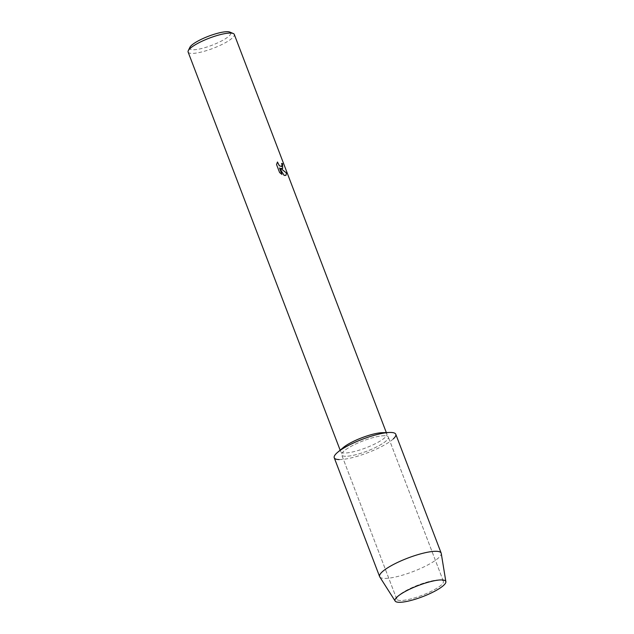 <?xml version="1.0" encoding="UTF-8"?>
<svg xmlns="http://www.w3.org/2000/svg" width="634" height="634" viewBox="0 0 634 634"><rect width="100%" height="100%" fill="white"/><g stroke="black" fill="none" stroke-linecap="round" stroke-linejoin="round"><path stroke-width="0.48" stroke-dasharray="3.17 2.38" d="M439.639 579.944A24.964 5.492 159.1 0 0 439.204 579.944A24.964 5.492 159.1 0 0 398.968 595.302A24.964 5.492 159.1 0 0 396.749 599.13A24.964 5.492 159.1 0 0 400.514 600.493A24.964 5.492 159.1 0 0 427.712 592.996A24.964 5.492 159.1 0 0 443.396 581.315A24.964 5.492 159.1 0 0 439.639 579.944A24.964 5.492 159.1 0 0 439.204 579.944A24.964 5.492 159.1 0 0 398.968 595.302A24.964 5.492 159.1 0 0 396.749 599.13A24.964 5.492 159.1 0 0 400.514 600.493A24.964 5.492 159.1 0 0 427.712 592.996A24.964 5.492 159.1 0 0 443.396 581.315A24.964 5.492 159.1 0 0 439.639 579.944M384.576 435.74A24.964 5.492 159.1 0 0 357.37 443.237A24.964 5.492 159.1 0 0 341.686 454.927A24.964 5.492 159.1 0 0 345.443 456.29A24.964 5.492 159.1 0 0 372.649 448.793A24.964 5.492 159.1 0 0 388.333 437.111A24.964 5.492 159.1 0 0 384.576 435.74A24.964 5.492 159.1 0 0 357.37 443.237A24.964 5.492 159.1 0 0 341.686 454.927A24.964 5.492 159.1 0 0 345.443 456.29A24.964 5.492 159.1 0 0 372.649 448.793A24.964 5.492 159.1 0 0 388.333 437.111A24.964 5.492 159.1 0 0 384.576 435.74M343.224 447.596A24.702 5.429 159.1 0 0 340.72 451.654A24.702 5.429 159.1 0 0 344.436 453.009A24.702 5.429 159.1 0 0 371.358 445.591A24.702 5.429 159.1 0 0 386.875 434.028A24.702 5.429 159.1 0 0 383.158 432.673A24.702 5.429 159.1 0 0 382.302 432.673M188.124 52.051A24.702 5.429 159.1 0 0 191.848 53.407A24.702 5.429 159.1 0 0 218.762 45.989A24.702 5.429 159.1 0 0 234.287 34.426M189.875 47.352A21.96 4.826 159.1 0 0 193.037 49.777A21.96 4.826 159.1 0 0 219.134 42.177A21.96 4.826 159.1 0 0 229.849 32.088M281.623 163.461A24.655 5.421 159.1 0 0 281.567 163.453L281.971 164.903L281.544 166.504M277.438 162.066L276.495 164.555L279.594 172.527M280.593 168.414L282.613 168.573M279.546 172.551L281.916 174.405M279.467 167.986L284.103 175.444L285.894 175.404M334.237 457.772A32.944 7.243 159.1 0 0 339.198 459.571A32.944 7.243 159.1 0 0 367.593 452.779A32.944 7.243 159.1 0 0 393.286 438.918M379.758 576.892A32.944 7.243 159.1 0 0 384.576 578.406A32.944 7.243 159.1 0 0 419.803 568.809A32.944 7.243 159.1 0 0 441.248 553.411M339.198 459.571A32.944 7.243 159.1 0 0 375.09 449.68A32.944 7.243 159.1 0 0 395.782 434.266M398.968 595.302L397.447 596.649L398.968 595.302M439.204 579.944L441.232 579.928L439.204 579.944M396.749 599.13L341.686 454.927L396.749 599.13M340.72 451.654L340.157 450.188M386.875 434.028L386.32 432.562M443.396 581.315L388.333 437.111L443.396 581.315"/><path stroke-width="0.95" d="M441.716 579.936A27.175 5.975 159.1 0 0 441.232 579.928A27.175 5.975 159.1 0 0 397.447 596.649A27.175 5.975 159.1 0 0 399.127 602.3A27.175 5.975 159.1 0 0 434.409 591.395A27.175 5.975 159.1 0 0 441.716 579.936A27.175 5.975 159.1 0 0 441.232 579.928A27.175 5.975 159.1 0 0 397.447 596.649A27.175 5.975 159.1 0 0 395.148 601.056A27.175 5.975 159.1 0 0 399.127 602.3A27.175 5.975 159.1 0 0 428.188 594.383A27.175 5.975 159.1 0 0 445.876 581.687A27.175 5.975 159.1 0 0 441.716 579.936M393.286 438.918A32.944 7.243 159.1 0 0 390.821 432.459A32.944 7.243 159.1 0 0 389.688 432.467L382.302 432.673A24.702 5.429 159.1 0 0 343.224 447.596L337.581 452.367A32.944 7.243 159.1 0 0 339.198 459.571M389.688 432.467A32.944 7.243 159.1 0 0 337.581 452.367M281.567 166.496L282.011 164.88L281.615 163.429A24.702 5.429 -20.9 0 1 282.518 163.612L282.653 168.549L280.632 168.39L286.536 173.034L285.91 175.388L284.151 175.42L279.515 167.97L281.987 174.445L279.594 172.527L276.543 164.531L277.478 162.003L279.325 165.704L281.528 166.52L279.285 165.728L277.438 162.066M386.32 432.562L234.287 34.426A24.702 5.429 159.1 0 0 233.257 33.507A24.702 5.429 159.1 0 0 230.562 33.071A24.702 5.429 159.1 0 0 206.177 39.395A24.702 5.429 159.1 0 0 188.282 50.68A24.702 5.429 159.1 0 0 188.124 52.051L340.157 450.188M233.257 33.507L229.849 32.088A21.96 4.826 159.1 0 0 227.455 31.7A21.96 4.826 159.1 0 0 205.781 37.319A21.96 4.826 159.1 0 0 189.875 47.352L188.282 50.68M282.637 168.565L282.479 163.635A24.655 5.421 159.1 0 0 281.623 163.461M285.894 175.404L286.489 173.05L280.632 168.39M281.916 174.405L279.515 167.97M445.876 581.687L441.248 553.411A32.944 7.243 159.1 0 0 441.161 553.094A32.944 7.243 159.1 0 0 436.2 551.295A32.944 7.243 159.1 0 0 400.308 561.185A32.944 7.243 159.1 0 0 379.615 576.599A32.944 7.243 159.1 0 0 379.758 576.892L395.148 601.056M441.161 553.094L395.782 434.266A32.944 7.243 159.1 0 0 390.821 432.459A32.944 7.243 159.1 0 0 354.929 442.35A32.944 7.243 159.1 0 0 334.237 457.772L379.615 576.599"/></g></svg>
